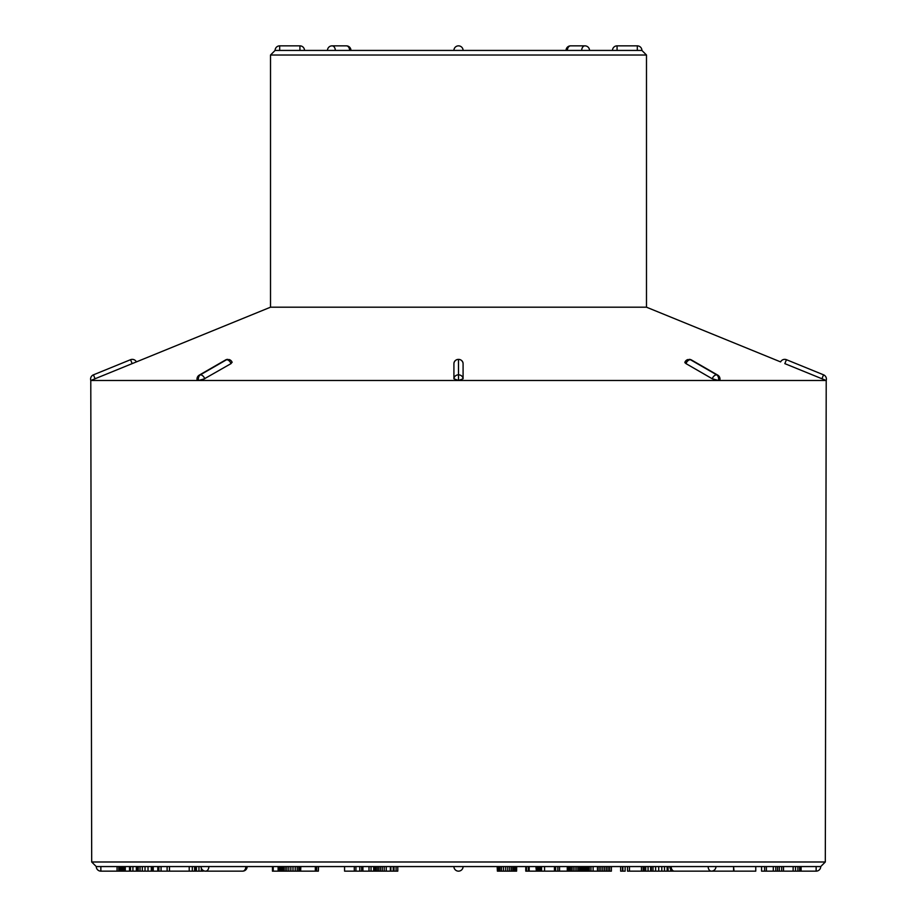<?xml version="1.0" encoding="UTF-8"?>
<svg xmlns="http://www.w3.org/2000/svg" width="917" height="917" viewBox="0 0 917 917"><rect width="100%" height="100%" fill="white"/><g stroke="black" fill="none" stroke-linecap="round" stroke-linejoin="round"><path stroke-width="1.38" d="M453.915 866.565A4.585 4.585 0 0 0 458.5 871.15A4.585 4.585 0 0 0 463.085 866.565A4.585 4.585 0 0 1 458.5 871.15A4.585 4.585 0 0 1 453.915 866.565A4.585 4.585 0 0 0 458.5 871.15A4.585 4.585 0 0 0 463.085 866.565L593.104 866.565L463.085 866.565A4.585 4.585 0 0 1 458.5 871.15A4.585 4.585 0 0 1 453.915 866.565L247.189 866.565A4.585 4.585 0 0 1 242.604 871.15A4.585 3.244 -90 0 0 245.848 866.565M609.656 866.565L609.656 871.15L611.375 871.15L611.375 866.565L669.811 866.565L593.104 866.565L593.104 871.15L597.448 871.15L597.448 866.565M194.61 866.565L194.61 871.15L196.41 871.15L196.41 866.565L192.318 866.565L192.318 871.15L189.211 871.15L189.211 866.565L152.497 866.565L152.497 871.15L151.305 871.15L151.305 866.565M151.305 871.15L138.272 871.15L138.272 866.565L129.526 866.565L129.526 871.15L125.285 871.15L125.285 866.565M142.318 871.15L142.318 866.565L140.049 866.565L140.049 871.15M148.027 871.15L148.027 866.565L145.035 866.565L145.035 871.15M124.265 871.15L118.74 871.15L118.74 866.565L117.067 866.565L117.067 871.15L100.859 871.15L100.859 866.565L96.274 866.565A4.585 4.585 0 0 0 100.859 871.15M124.265 866.565L119.325 866.565L119.325 871.15M202.37 866.565L96.274 866.565L91.689 861.991L825.311 861.991L820.726 866.565L202.37 866.565M800.747 871.15L801.103 866.565L801.103 871.15L799.635 871.15L799.635 866.565L792.483 866.565M783.508 866.565L783.508 871.15L793.136 871.15L793.136 866.565L779.335 866.565L779.335 871.15L777.582 871.15L777.582 866.565L773.295 866.565L773.295 871.15L766.394 871.15L766.394 866.565L761.58 866.565L761.58 871.15L764.618 871.15L764.618 866.565M671.152 866.565A4.585 3.244 90 0 0 674.396 871.15L733.577 871.15L733.577 866.565L734.024 871.15L755.768 871.15L755.768 866.565M346.374 45.85A4.585 4.585 0 0 1 350.959 50.435A4.585 4.585 0 0 0 346.374 45.85L332.057 45.85A4.585 3.244 90 0 1 335.301 50.435L349.606 50.435A4.585 3.244 -90 0 0 346.374 45.85L332.057 45.85A4.585 4.585 0 0 0 327.472 50.435L304.513 50.435A4.585 4.585 0 0 0 299.928 45.85L279.685 45.85L279.685 50.435M641.9 50.435L646.485 55.02L270.515 55.02L275.1 50.435L641.9 50.435A4.585 4.585 0 0 0 637.315 45.85L637.315 50.435M646.485 55.02L646.485 307.195L270.515 307.195L90.817 380.486A4.585 4.585 0 0 1 93.454 374.824L130.558 359.693A4.585 4.585 0 0 1 136.392 361.906M826.183 380.486L821.941 378.767L826.183 380.486A4.585 4.585 0 0 0 823.546 374.824L786.442 359.693L784.837 363.636L826.217 380.498L90.783 380.498L95.059 378.755L93.454 374.824M203.138 379.512L230.981 363.636L232.058 362.226M198.221 378.801L197.568 379.248M197.396 380.314L198.508 380.486L197.098 380.005A4.585 4.585 0 0 1 199.298 375.099A4.585 3.003 60 0 1 200.365 374.824L226.614 359.693A4.585 3.244 -90 0 1 227.84 359.361L227.84 359.361M686.203 361.906L685.48 361.963M684.884 362.639L686.019 363.636L684.85 362.41M713.197 379.248L713.862 379.512M716.785 380.314L717.472 380.417M712.245 378.767A4.585 3.003 -60 0 1 716.624 374.824L716.636 374.824A4.585 3.003 -60 0 1 717.736 375.122L691.464 359.968A4.585 3.003 120 0 0 690.398 359.693L716.624 374.824A4.585 3.244 -90 0 1 718.481 380.486A4.585 3.244 -90 0 0 716.636 374.824L690.398 359.693A4.585 3.003 120 0 0 686.019 363.636L712.245 378.767L718.481 380.486L719.868 379.764M719.707 379.512L718.641 378.721A4.585 3.244 90 0 1 718.492 380.486M646.485 307.195L780.608 361.906A4.585 4.585 0 0 1 786.442 359.693M463.085 378.767L463.085 363.636A4.585 4.241 180 0 0 453.915 363.636L453.915 378.767A4.585 4.241 0 0 1 458.489 374.824L458.489 359.693L458.511 374.824A4.585 4.241 -0 0 1 463.085 378.767L458.511 380.486L453.915 378.767M457.824 359.407A4.585 4.585 0 0 0 453.915 363.59L453.926 363.522M463.074 363.522L463.085 363.59A4.585 4.585 0 0 0 459.176 359.407M204.755 378.767L198.519 380.486A4.585 3.244 -90 0 1 200.376 374.824L200.376 374.824A4.585 3.003 60 0 1 204.755 378.767M453.915 50.435A4.585 4.585 0 0 1 458.5 45.85A4.585 4.585 0 0 1 463.085 50.435M198.508 380.486A4.585 3.244 -90 0 1 200.365 374.824L226.602 359.693A4.585 3.003 -120 0 0 225.502 359.991L199.298 375.099M458.511 380.486L458.511 374.824L458.489 380.486M458.511 359.361L458.511 359.945L458.511 359.361M690.398 359.693A4.585 3.244 -90 0 0 689.183 359.361L689.183 359.361A4.585 3.244 -90 0 1 690.386 359.693M117.124 871.15L110.533 871.15M122.614 871.15L122.614 866.565M121.239 871.15L121.239 866.565M120.138 871.15L120.138 866.565M118.74 871.15L117.067 871.15M138.272 871.15L132.919 871.15L132.919 866.565M132.919 871.15L130.478 871.15L130.478 866.565M130.478 871.15L129.526 871.15M125.285 871.15L123.91 871.15L123.91 866.565M189.211 871.15L157.793 871.15L157.793 866.565M157.793 871.15L153.242 871.15L153.242 866.565M153.242 871.15L152.497 871.15M137.011 871.15L137.011 866.565M136.335 871.15L136.335 866.565M158.492 871.15L158.492 866.565M196.009 871.15L196.009 866.565M194.61 871.15L192.318 871.15M169.485 871.15L169.485 866.565M167.112 871.15L167.112 866.565M161.06 871.15L161.06 866.565M158.905 871.15L158.905 866.565M208.858 866.565A4.585 3.244 90 0 1 205.614 871.15L204.915 871.093M204.606 871.15L203.345 870.554M203.345 871.15L201.327 871.15L201.327 868.181M201.327 871.15L198.955 871.15L198.955 866.565M198.955 871.15L196.261 871.15M300.638 866.565L300.638 871.15L300.822 866.565M300.638 871.15L299.974 871.15L299.974 866.565M299.974 871.15L298.827 871.15L298.827 866.565M298.827 871.15L297.246 871.15L297.246 866.565M297.246 871.15L295.217 871.15L295.217 866.565M295.217 871.15L292.993 871.15L292.993 866.565M292.993 871.15L290.849 871.15L290.849 866.565M290.849 871.15L288.798 871.15L288.798 866.565M288.798 871.15L286.883 871.15L286.883 866.565M286.883 871.15L285.153 871.15L285.153 866.565M285.153 871.15L283.605 871.15L283.605 866.565M283.605 871.15L282.241 871.15L282.241 866.565M282.241 871.15L281.038 871.15L281.038 866.565M281.038 871.15L279.994 871.15L279.994 866.565M279.994 871.15L279.146 871.15L279.146 866.565M279.146 871.15L278.539 871.15L278.539 866.565M278.539 871.15L278.149 866.565M278.149 871.15L278.092 866.565M278.092 871.15L273.22 871.15L273.22 866.565M273.22 871.15L272.441 871.15L272.441 866.565M318.382 866.565L318.382 871.15L318.497 866.565M318.382 871.15L316.663 871.15L316.663 866.565M316.663 871.15L315.31 871.15L315.31 866.565M315.31 871.15L299.733 871.15M397.783 866.565L397.783 871.15L355.934 871.15L355.934 866.565M359.785 871.15L359.785 866.565M355.934 871.15L354.283 871.15L354.283 866.565M354.283 871.15L344.574 871.15L344.574 866.565M373.678 871.15L373.678 866.565L373.7 871.15L372.99 871.15M371.03 871.15L371.03 866.565M369.001 871.15L369.001 866.565M362.926 871.15L362.926 866.565M361.653 871.15L361.653 866.565M375.844 871.15L375.844 866.565M377.288 871.15L377.288 866.565M374.652 871.15L374.652 866.565M396.064 871.15L396.064 866.565M394.001 871.15L394.001 866.565M393.244 871.15L393.244 866.565M390.883 871.15L390.883 866.565M390.378 871.15L390.378 866.565M386.252 871.15L386.252 866.565M384.212 871.15L384.212 866.565M382.274 871.15L382.274 866.565M380.475 871.15L380.475 866.565M378.813 871.15L378.813 866.565M516.603 866.565L516.603 871.15L516.695 866.565M516.603 871.15L516.317 866.565M516.317 871.15L515.824 866.565M515.824 871.15L515.113 871.15L515.113 866.565M515.113 871.15L514.15 871.15L514.15 866.565M514.15 871.15L512.924 871.15L512.924 866.565M512.924 871.15L511.434 871.15L511.434 866.565M511.434 871.15L509.68 871.15L509.68 866.565M509.68 871.15L507.766 871.15L507.766 866.565M507.766 871.15L505.714 871.15L505.714 866.565M505.714 871.15L503.525 871.15L503.525 866.565M503.525 871.15L501.542 871.15L501.542 866.565M501.542 871.15L499.983 871.15L499.983 866.565M499.983 871.15L498.814 871.15L498.814 866.565M498.814 871.15L497.942 871.15L497.942 866.565M497.942 871.15L497.392 866.565M497.392 871.15L497.152 866.565M541.397 866.565L541.397 871.15L539.207 871.15L539.207 866.565M540.445 871.15L540.445 866.565M539.207 871.15L538.13 871.15L538.13 866.565M538.13 871.15L537.179 871.15L537.179 866.565M537.179 871.15L536.376 871.15L536.376 866.565M536.376 871.15L535.872 866.565M535.872 871.15L529.189 871.15L529.189 866.565M529.189 871.15L528.284 871.15L528.284 866.565M528.284 871.15L526.45 871.15L526.45 866.565M526.45 871.15L525.773 871.15L525.773 866.565M587.923 871.15L541.58 871.15L541.58 866.565M544.56 871.15L544.56 866.565M559.542 871.15L559.542 866.565M557.834 871.15L557.834 866.565M555.656 871.15L555.656 866.565M554.877 871.15L554.877 866.565M554.43 871.15L554.43 866.565M587.178 871.15L587.178 866.565M586.444 871.15L586.444 866.565M585.734 871.15L585.734 866.565M585.035 871.15L585.035 866.565M584.312 871.15L584.312 866.565M583.338 871.15L583.338 866.565M582.261 871.15L582.261 866.565M581.114 871.15L581.114 866.565M579.865 871.15L579.865 866.565M578.432 871.15L578.432 866.565M576.827 871.15L576.827 866.565M575.028 871.15L575.028 866.565M573.217 871.15L573.217 866.565M571.6 871.15L571.6 866.565M570.168 871.15L570.168 866.565M568.976 871.15L568.976 866.565M568.116 871.15L568.116 866.565M567.543 871.15L567.543 866.565M567.268 871.15L567.268 866.565M593.551 871.15L590.984 871.15L590.984 866.565M590.984 871.15L589.299 871.15L589.299 866.565M589.299 871.15L588.003 871.15L588.003 866.565M588.599 871.15L587.682 871.15L587.682 866.565M609.656 871.15L608.017 871.15L608.017 866.565M608.017 871.15L606.309 871.15L606.309 866.565M606.309 871.15L604.555 871.15L604.555 866.565M604.555 871.15L602.756 871.15L602.756 866.565M602.756 871.15L600.899 871.15L600.899 866.565M600.899 871.15L599.11 871.15L599.11 866.565M599.11 871.15L597.448 871.15M625.13 866.565L625.13 871.15L620.637 871.15L620.637 866.565M622.849 871.15L622.849 866.565M622.483 871.15L622.483 866.565M643.138 866.565L643.138 871.15L643.791 871.15L643.791 866.565M643.138 871.15L641.43 871.15L641.43 866.565M641.43 871.15L629.486 871.15L629.486 866.565M629.486 871.15L627.526 871.15L627.526 866.565M674.843 871.15L650.623 871.15L650.623 866.565M650.623 871.15L648.067 871.15L648.067 866.565M648.067 871.15L645.74 871.15L645.74 866.565M645.74 871.15L644.284 871.15L644.284 866.565M644.284 871.15L643.367 871.15M667.129 871.15L667.129 866.565M664.493 871.15L664.493 866.565M661.799 871.15L661.799 866.565M658.715 871.15L658.715 866.565M655.621 871.15L655.621 866.565M652.996 871.15L652.996 866.565M651.357 871.15L651.357 866.565M650.783 871.15L650.783 866.565M670.648 871.15L670.648 869.201M668.08 871.15L668.08 866.565M777.582 871.15L775.805 871.15L775.805 866.565M775.805 871.15L773.295 871.15M766.394 871.15L764.618 871.15M783.508 871.15L781.685 871.15L781.685 866.565M781.685 871.15L779.335 871.15M799.635 871.15L797.893 871.15L797.893 866.565M797.893 871.15L795.509 871.15L795.509 866.565M795.509 871.15L792.483 871.15M612.487 50.435L612.487 50.435A4.585 4.585 0 0 1 617.072 45.85L617.072 50.435M567.394 50.435L567.394 50.435A4.585 3.244 90 0 1 570.626 45.85L584.943 45.85A4.585 3.244 -90 0 0 581.699 50.435M820.726 866.565L820.726 866.565A4.585 4.585 0 0 1 816.141 871.15L816.141 866.565M299.928 50.435L299.928 45.85M715.971 866.565A4.585 4.585 0 0 1 711.386 871.15A4.585 3.244 -90 0 1 708.142 866.565M132.163 363.636L130.558 359.693M230.981 363.636A4.585 3.003 -120 0 0 226.614 359.693M719.902 380.005A4.585 4.585 0 0 0 717.702 375.099A4.585 3.003 -60 0 1 718.733 378.767M821.941 378.767L823.546 374.824M270.515 55.02L270.515 307.195M825.311 861.991L826.217 380.498M91.689 861.991L90.783 380.498M279.685 45.85A4.585 4.585 0 0 0 275.1 50.435M570.626 45.85A4.585 4.585 0 0 0 566.041 50.435A4.585 4.585 0 0 1 570.626 45.85M589.528 50.435A4.585 4.585 0 0 0 584.943 45.85A4.585 4.585 0 0 1 589.528 50.435M617.072 45.85L637.315 45.85M332.057 45.85A4.585 4.585 0 0 0 327.472 50.435M801.103 871.15L816.141 871.15M669.811 866.565A4.585 4.585 0 0 0 674.396 871.15M242.604 871.15L205.614 871.15A4.585 4.585 0 0 1 201.029 866.565M232.139 362.341A4.585 4.585 0 0 0 229.124 359.544M227.118 359.407A4.585 4.585 0 0 0 225.536 359.968M691.464 359.968A4.585 4.585 0 0 0 689.183 359.361M687.876 359.544A4.585 4.585 0 0 0 684.861 362.341"/></g></svg>
